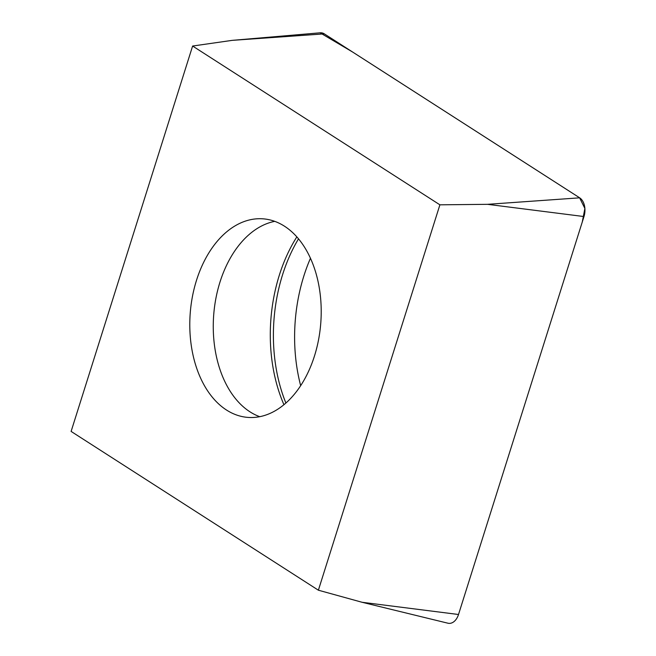 <?xml version="1.0" encoding="UTF-8"?>
<svg xmlns="http://www.w3.org/2000/svg" width="656" height="656" viewBox="0 0 656 656"><rect width="100%" height="100%" fill="white"/><g stroke="black" fill="none" stroke-linecap="round" stroke-linejoin="round"><path stroke-width="0.98" d="M234.29 226.345A99.573 65.461 94.4 0 1 263.13 218.833A99.573 65.461 94.4 0 1 320.768 323.137A99.573 65.461 94.4 0 1 247.87 417.405A99.573 65.461 94.4 0 1 190.158 335.134A99.573 65.461 94.4 0 1 234.29 226.345M71.11 431.418L318.381 590.203L439.897 204.82L192.618 46.035L71.11 431.418M318.381 590.203L362.063 602.274L458.511 614.5A14.375 9.446 94.4 0 1 447.9 623.2L362.063 602.274M192.618 46.035L232.199 40.36L320.226 32.8A14.375 9.446 94.4 0 1 324.318 33.858L579.658 197.825A14.375 9.446 94.4 0 1 583.988 216.554L458.511 614.5L582.274 221.99L584.89 208.46L579.592 197.776L352.723 52.095L320.071 32.816M439.897 204.82L487.539 204.328L579.658 197.825M300.669 385.662A137.096 90.126 94.4 0 1 310.46 258.267M324.318 33.858L232.199 40.36M583.988 216.554L487.539 204.328M298.513 238.841A135.923 89.347 -85.6 0 0 285.893 403.038M283.941 404.711A133.873 88.002 94.4 0 1 296.84 236.89M274.741 221.351A99.573 65.461 -85.6 0 0 257.759 228.149A99.573 65.461 -85.6 0 0 213.266 328.033A99.573 65.461 -85.6 0 0 259.727 416.683"/></g></svg>
